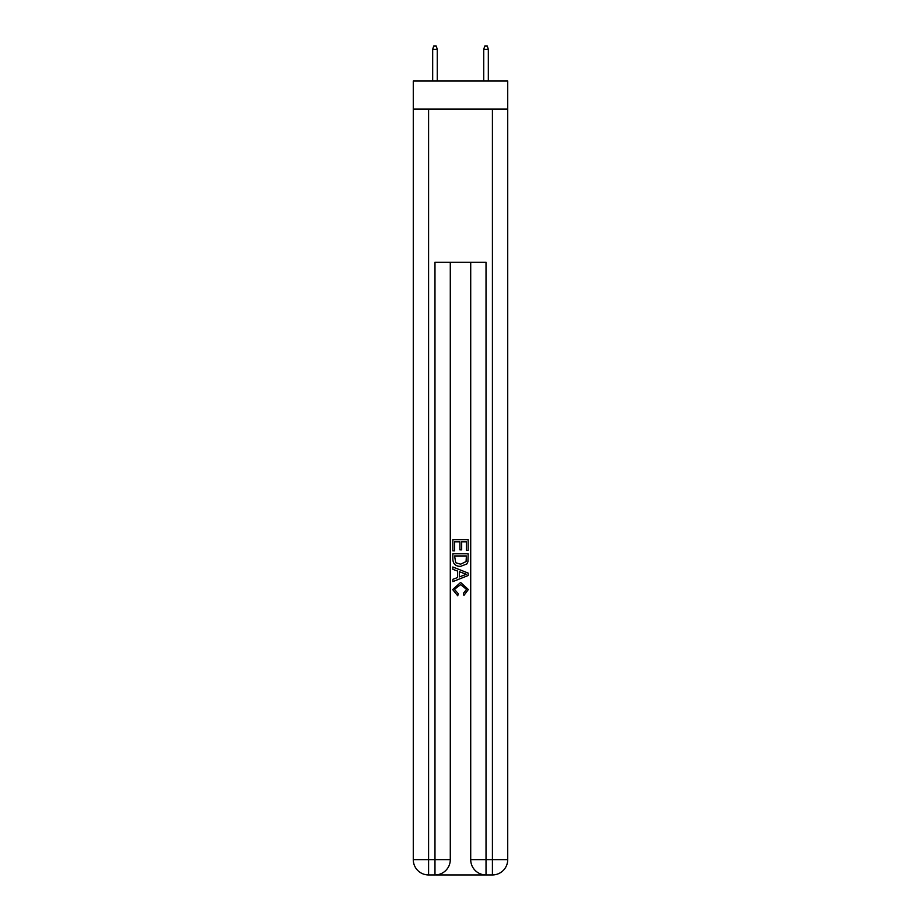 <?xml version="1.0" encoding="UTF-8"?>
<svg xmlns="http://www.w3.org/2000/svg" width="921" height="921" viewBox="0 0 921 921"><rect width="100%" height="100%" fill="white"/><g stroke="black" fill="none" stroke-linecap="round" stroke-linejoin="round"><path stroke-width="1.38" d="M507.724 109.104L507.724 81.025L413.276 81.025L413.276 109.104L507.724 109.104L507.724 859.638L492.413 859.638L492.413 109.104M436.117 874.95L484.883 874.95M486.023 874.95L486.023 859.638L470.712 859.638A15.312 15.312 0 0 0 486.023 874.95L492.413 874.95L492.413 859.638L486.023 859.638L486.023 262.278L434.977 262.278L434.977 859.638L413.276 859.638L413.276 109.104M450.288 262.278L450.288 859.638A15.312 15.312 0 0 1 434.977 874.95L428.587 874.95A15.312 15.312 0 0 1 413.276 859.638M470.712 859.638L470.712 262.278M492.413 874.95A15.312 15.312 0 0 0 507.724 859.638M452.844 550.839L452.844 539.648L468.156 539.648L468.156 550.447L466.394 550.447L466.394 541.813L461.674 541.813L461.674 549.86L459.913 549.86L459.913 541.813L454.606 541.813L454.606 550.839L452.844 550.839M452.844 559.277L452.844 553.786L468.156 553.786L467.937 561.729L466.843 563.963L460.581 566.357C455.688 566.369 453.109 564.009 452.844 559.277M454.606 555.95L455.688 562.719L460.615 564.193L466.072 561.58L466.394 555.95L454.606 555.95M452.844 569.305L452.844 567.002L468.156 573.092L468.156 575.521L452.844 581.612L452.844 579.309L457.553 577.571L457.553 571.043L452.844 569.305M463.562 573.265L459.326 571.688L459.326 576.926L466.394 574.301L463.562 573.265M454.41 589.348L458.244 593.654L457.749 595.806L452.648 589.555L460.615 582.452L468.352 589.509L463.908 595.415L463.436 593.251L466.59 589.405L460.627 584.616L454.41 589.348M437.268 81.025L437.268 49.366L432.674 49.366L432.674 81.025M432.674 49.366L433.699 46.05L436.243 46.05L437.268 49.366M483.732 49.366L484.757 46.05L487.301 46.05L488.326 49.366L483.732 49.366L483.732 81.025M488.326 49.366L488.326 81.025M428.587 109.104L428.587 874.95M450.288 859.638L434.977 859.638L434.977 874.95"/></g></svg>
